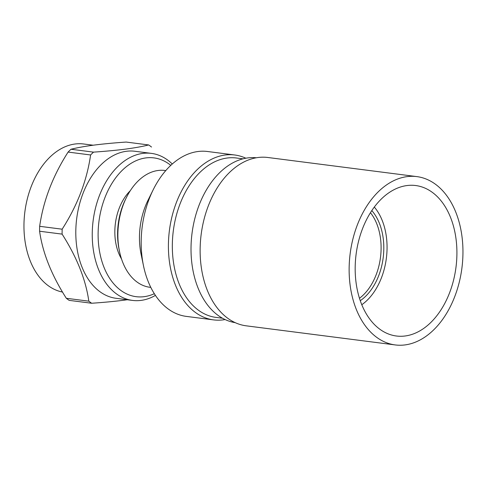 <?xml version="1.0" encoding="UTF-8"?>
<svg xmlns="http://www.w3.org/2000/svg" width="487" height="487" viewBox="0 0 487 487"><rect width="100%" height="100%" fill="white"/><g stroke="black" fill="none" stroke-linecap="round" stroke-linejoin="round"><path stroke-width="0.73" d="M374.314 207.06A57.496 38.175 -82.7 0 1 361.786 304.734M371.812 210.591A52.645 34.954 -82.7 0 1 360.258 300.686M370.449 212.716A51.263 34.035 -82.7 0 1 359.467 298.288M405.129 335.987A75.85 50.362 -82.7 0 1 396.394 336.006A75.85 50.362 -82.7 0 1 355.449 260.88A75.85 50.362 -82.7 0 1 406.968 185.553A75.85 50.362 -82.7 0 1 415.697 185.535A75.85 50.362 -82.7 0 1 456.642 260.661A75.85 50.362 -82.7 0 1 405.129 335.987M407.071 176.623A84.86 56.34 -82.7 0 1 416.842 176.604A84.86 56.34 -82.7 0 1 462.65 260.648A84.86 56.34 -82.7 0 1 405.02 344.918A84.86 56.34 -82.7 0 1 395.249 344.936A84.86 56.34 -82.7 0 1 349.441 260.892A84.86 56.34 -82.7 0 1 407.071 176.623M395.249 344.936L246.245 325.827A84.86 56.34 -82.7 0 1 200.437 241.777A84.86 56.34 -82.7 0 1 258.073 157.508A84.86 56.34 -82.7 0 1 267.838 157.49L416.842 176.604M235.191 322.65A83.125 55.189 -82.7 0 1 191.373 239.701A83.125 55.189 -82.7 0 1 247.773 157.91A83.125 55.189 -82.7 0 1 256.339 157.776M222.529 318.242L215.991 317.402A80.355 53.351 -82.7 0 1 172.617 237.82A80.355 53.351 -82.7 0 1 227.192 158.019A80.355 53.351 -82.7 0 1 236.439 158.001L242.976 158.841M225.116 319.563A83.125 55.189 -82.7 0 1 223.156 319.868A83.125 55.189 -82.7 0 1 213.586 319.892A83.125 55.189 -82.7 0 1 168.709 237.559A83.125 55.189 -82.7 0 1 225.164 155.012A83.125 55.189 -82.7 0 1 234.734 154.988A83.125 55.189 -82.7 0 1 245.813 158.214M213.586 319.892L186.351 316.398A83.125 55.189 -82.7 0 1 143.464 265.652A83.125 55.189 -82.7 0 1 153.192 189.772A83.125 55.189 -82.7 0 1 197.935 151.518A83.125 55.189 -82.7 0 1 207.505 151.494L234.734 154.988M150.8 287.391L149.874 287.275A58.878 39.094 -82.7 0 1 119.492 251.329A58.878 39.094 -82.7 0 1 126.389 197.582A58.878 39.094 -82.7 0 1 158.08 170.487A58.878 39.094 -82.7 0 1 164.856 170.468L165.781 170.59M119.492 251.329L119.084 249.35A54.727 36.33 -82.7 0 1 125.494 199.396L126.389 197.582M143.464 265.652L141.072 254.098A58.878 39.094 -82.7 0 1 147.969 200.352L153.192 189.772M121.513 258.932A45.029 29.896 -82.7 0 1 130.26 190.734M154.33 293.716A69.964 46.454 -82.7 0 1 144.189 296.668A69.964 46.454 -82.7 0 1 98.118 233.401A69.964 46.454 -82.7 0 1 145.881 157.91A69.964 46.454 -82.7 0 1 170.797 165.361M155.426 295.402A74.121 49.211 -82.7 0 1 141.053 300.394A74.121 49.211 -82.7 0 1 132.525 300.412A74.121 49.211 -82.7 0 1 92.512 227.003A74.121 49.211 -82.7 0 1 142.849 153.393A74.121 49.211 -82.7 0 1 151.384 153.375A74.121 49.211 -82.7 0 1 172.282 164.003M132.525 300.412L116.083 298.306A74.121 49.211 -82.7 0 1 76.069 224.891A74.121 49.211 -82.7 0 1 126.407 151.287A74.121 49.211 -82.7 0 1 134.942 151.268L151.384 153.375M127.29 299.742L123.698 300.229C114.281 301.435 103.603 302.439 91.666 303.249L69.166 300.363A86.589 57.49 -82.7 0 1 66.317 298.281L88.817 301.167C85.797 279.654 76.891 257.306 62.099 234.119L39.599 231.234C42.619 252.747 51.525 275.094 66.317 298.281M39.599 231.234A86.589 57.49 -82.7 0 1 39.66 226.309L62.159 229.194C77.457 205.301 86.936 180.555 90.6 154.969L68.101 152.078A86.589 57.49 -82.7 0 1 71.011 149.247L93.516 152.133C105.454 151.317 116.125 150.313 125.543 149.113C134.856 147.865 142.569 146.477 148.675 144.949A86.589 57.49 -82.7 0 1 151.524 147.031M148.675 144.949L126.176 142.064C114.372 142.861 103.694 143.872 94.143 145.083C84.921 146.307 77.214 147.695 71.011 149.247M62.513 292.06A74.815 49.668 -82.7 0 1 24.35 216.703A74.815 49.668 -82.7 0 1 75.035 144.006A74.815 49.668 -82.7 0 1 83.648 143.988L93.169 145.211M68.101 152.078C52.803 175.977 43.325 200.723 39.66 226.309M90.6 154.969A86.589 57.49 -82.7 0 1 93.516 152.133M62.099 234.119A86.589 57.49 -82.7 0 1 62.159 229.194M91.666 303.249A86.589 57.49 -82.7 0 1 88.817 301.167"/></g></svg>
